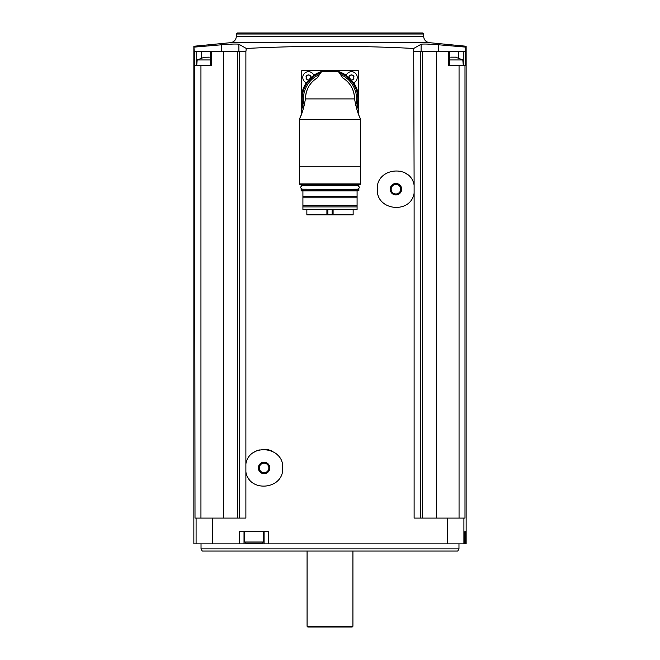 <?xml version="1.0" encoding="UTF-8"?>
<svg xmlns="http://www.w3.org/2000/svg" width="660" height="660" viewBox="0 0 660 660"><rect width="100%" height="100%" fill="white"/><g stroke="black" fill="none" stroke-linecap="round" stroke-linejoin="round"><path stroke-width="0.99" d="M238.903 51.628L238.903 44.253L246.296 48.46C302.099 45.556 357.901 45.556 413.704 48.46L414.117 185.204C410.652 163.903 376.084 167.673 377.289 189.222C376.126 210.763 410.652 214.475 414.117 193.207L414.117 518.092L447.719 518.092L447.719 543.881L193.858 543.881L193.858 46.249L194.279 51.628L245.883 51.628L245.883 463.93C249.332 442.637 283.94 446.407 282.711 467.94C283.899 489.472 249.34 493.218 245.883 471.933L245.883 518.092L195.013 518.092L194.601 51.628M246.296 48.46L245.883 51.628M268.29 543.881L268.29 531.704L239.588 531.704L239.588 543.881M414.117 185.204L414.117 193.207M414.117 51.628L420.453 51.628L420.453 518.092M245.883 471.933L245.883 463.93M239.547 51.628L239.547 518.092M211.538 51.628L211.538 65.241L200.945 65.241L200.945 518.092M223.649 51.628L223.649 518.092M438.487 51.628L438.487 44.773L465.721 47.116L465.721 51.628L436.351 51.628L436.351 518.092M420.453 51.628L436.351 51.628M465.721 47.116L466.141 46.249L466.141 543.881L447.719 543.881M459.055 518.092L459.055 65.241L465.399 65.241L465.399 51.628M464.986 65.241L464.986 518.092L447.719 518.092M465.523 531.704L464.821 531.704L464.821 543.881L464.821 531.704L465.523 531.704L465.523 543.881M195.013 65.241L200.945 65.241M459.055 65.241L448.462 65.241L448.462 51.628M422.4 51.628L422.4 518.092M237.6 51.628L237.6 518.092M194.279 47.116L221.512 44.773C231.19 44.005 236.989 43.832 238.903 44.253M413.704 48.46L421.096 44.253C423.035 43.832 428.835 44.005 438.487 44.773M236.362 34.006L423.637 34.006L422.631 33L237.369 33L236.362 34.006L236.362 36.267C236.065 39.889 234.127 42.034 230.538 42.685L429.462 42.685L466.141 46.249M201.028 548.897L458.972 548.897L457.735 551.051L202.265 551.051L201.028 548.897L201.028 543.881M352.927 626.282L352.209 627L307.791 627L307.073 626.282L352.927 626.282L352.927 551.051M244.018 531.704L244.018 543.881M264.082 531.704L264.082 543.881M245.883 543.163L262.218 543.163L245.883 543.163L244.736 542.017L244.736 531.704M421.096 51.628L421.096 44.253M221.512 51.628L221.512 44.773M449.443 59.944L462.808 59.944L463.27 65.241M456.34 57.164L450.747 57.164M204.262 57.255L197.191 59.944L210.556 59.944M203.321 57.321L209.253 57.164M358.661 114.708L358.661 71.692A1.435 1.435 0 0 0 357.225 70.257L302.775 70.257A1.435 1.435 0 0 0 301.339 71.692L301.339 114.7M347.87 82.046L347.87 82.046A24.577 24.577 0 0 1 351.433 86.897A24.577 24.577 0 0 0 347.861 82.038M346.129 75.405A5.734 5.734 0 0 1 357.134 76.395A5.734 5.734 0 0 1 353.521 82.789M349.594 75.653L352.077 74.894L350.914 74.894A1.048 1.048 0 0 1 349.594 75.653L349.016 76.667A1.048 1.048 0 0 1 349.239 77.872M353.397 75.653A1.048 1.048 0 0 1 352.077 74.894L353.974 76.667L353.397 79.192L352.077 79.959A1.048 1.048 0 0 1 353.397 79.192M306.479 82.789A5.734 5.734 0 0 1 308.5 71.692A5.734 5.734 0 0 1 313.871 75.405M306.603 75.653L309.086 74.894L307.923 74.894A1.048 1.048 0 0 1 306.603 75.653L306.025 78.185L307.923 79.959A1.048 1.048 0 0 0 306.603 79.192M310.406 75.653A1.048 1.048 0 0 1 309.086 74.894L310.984 76.667A1.048 1.048 0 0 0 310.761 77.872M306.025 78.185A1.048 1.048 0 0 0 306.025 76.667M353.974 76.667A1.048 1.048 0 0 0 353.974 78.185M321.214 72.022L321.89 71.577A28.52 28.52 0 0 0 303.286 108.908A28.52 28.52 0 0 1 313.987 75.322A5.874 5.874 0 0 0 313.937 75.182A28.66 28.66 0 0 1 346.063 75.182A5.874 5.874 0 0 0 346.013 75.322M303.221 109.139A28.66 28.66 0 0 1 306.265 82.855A5.874 5.874 0 0 0 306.397 82.912M360.665 183.901L359.947 184.618L300.052 184.618L299.335 183.901L360.665 183.901L360.665 119.41L360.665 166.27L299.335 166.27L299.335 119.41L360.665 119.41L358.908 115.335M299.335 183.901L299.335 119.41L301.768 113.561M303.922 106.582L302.387 111.787M357.745 112.192L356.334 107.563M360.665 119.41C358.05 114.295 356.02 107.464 354.577 98.918L305.423 98.918C303.979 107.456 301.95 114.287 299.335 119.41M305.423 98.918A24.577 24.577 0 0 1 307.238 89.644A24.577 24.577 0 0 0 305.423 98.918C305.811 89.809 309.606 82.896 316.816 78.177L316.816 78.177A24.577 24.577 0 0 1 317.105 78.004M354.577 98.918A24.577 24.577 0 0 0 352.762 89.644A24.577 24.577 0 0 1 354.577 98.918C354.197 89.818 350.394 82.904 343.183 78.177L343.183 78.177A24.577 24.577 0 0 0 342.895 78.004M343.068 78.251L338.522 71.783L321.478 71.783L316.932 78.251M308.566 86.889A24.577 24.577 0 0 1 310.216 84.34A24.577 24.577 0 0 0 308.566 86.889M312.147 82.03A24.577 24.577 0 0 1 316.816 78.177A24.577 24.577 0 0 0 312.147 82.03M313.987 75.322A28.52 28.52 0 0 1 356.713 108.908A28.52 28.52 0 0 0 338.11 71.577L338.786 72.022M353.603 82.912A5.874 5.874 0 0 0 353.735 82.855A28.66 28.66 0 0 1 356.779 109.139M338.522 71.783L338.11 71.577A28.52 28.52 0 0 0 321.89 71.577L321.478 71.783M300.836 184.618L359.164 184.618M301.125 185.336L358.875 185.336L301.414 185.617L301.125 184.907M357.588 185.617C359.898 186.813 359.898 188.009 357.588 189.206L353.447 189.206M306.553 189.206L302.412 189.206C300.102 188.009 300.102 186.813 302.412 185.617M301.414 189.206L358.875 189.486L301.414 189.206M301.125 190.633L358.875 190.633L301.414 190.921L301.125 189.486M357.085 206.902L357.085 209.269L302.915 209.269L302.915 206.902L357.085 206.902L357.085 205.54L302.915 205.54L302.915 197.802L357.085 197.802L357.085 196.441L302.915 196.441L302.915 190.921L357.085 190.921M302.915 209.542L357.085 209.542M302.915 205.54L302.915 206.902M357.085 205.54L357.085 197.802M302.915 196.441L302.915 197.802M357.085 196.441L357.085 191.21M353.141 209.55L353.141 214.855L306.859 214.855L306.859 209.55M248.515 457.693A18.628 18.628 0 0 1 248.812 457.256M253.201 452.801A18.628 18.628 0 0 1 259.33 449.914M266.112 449.41A18.628 18.628 0 0 1 272.596 451.366M277.959 455.499A18.628 18.628 0 0 1 278.388 455.994M249.084 478.978A18.628 18.628 0 0 1 248.515 478.17M264.082 462.198A5.734 5.734 0 0 1 269.041 470.794A5.734 5.734 0 0 1 259.116 470.794A5.734 5.734 0 0 1 264.082 462.198M264.082 463.171A4.76 4.76 0 0 1 268.207 470.316A4.76 4.76 0 0 1 259.957 470.316A4.76 4.76 0 0 1 264.082 463.171M411.485 199.444A18.628 18.628 0 0 1 411.048 200.071M400.661 171.188A18.628 18.628 0 0 1 401.808 171.526M405.042 172.961A18.628 18.628 0 0 1 406.791 174.067M395.917 183.472A5.734 5.734 0 0 1 400.884 192.068A5.734 5.734 0 0 1 390.959 192.068A5.734 5.734 0 0 1 395.917 183.472M395.917 184.437A4.76 4.76 0 0 1 400.042 191.581A4.76 4.76 0 0 1 391.792 191.581A4.76 4.76 0 0 1 395.917 184.437M212.281 518.092L212.281 543.881M463.906 518.092L463.906 543.881M196.094 518.092L196.094 543.881M236.362 36.267L423.637 36.267C423.935 39.889 425.873 42.034 429.462 42.685M244.736 542.017L263.365 542.017L263.365 531.704M458.634 57.8L458.634 51.628M463.84 65.241L463.84 51.628M201.366 57.8L201.366 51.628M196.16 65.241L196.16 51.628M304.21 105.377A26.581 26.581 0 0 1 319.506 74.497M340.494 74.497A26.581 26.581 0 0 1 355.789 105.377M303.625 107.712A27.803 27.803 0 0 1 320.727 72.707M339.273 72.707A27.803 27.803 0 0 1 356.375 107.712M321.89 71.577A28.52 28.52 0 0 1 338.11 71.577M326.906 214.855L326.906 209.55M327.863 214.855L327.863 209.55M333.094 214.855L333.094 209.55M332.137 214.855L332.137 209.55M230.538 42.685L193.858 46.249M423.637 36.267L423.637 34.006M458.972 548.897L458.972 543.881M307.073 626.282L307.073 551.051M263.365 542.017L262.218 543.163M449.443 65.241L449.443 51.628M210.556 65.241L210.556 51.628M462.808 59.944L455.738 57.263M197.191 59.944L196.73 65.241M358.875 185.336L358.875 184.907M358.875 190.633L358.875 189.486"/></g></svg>
